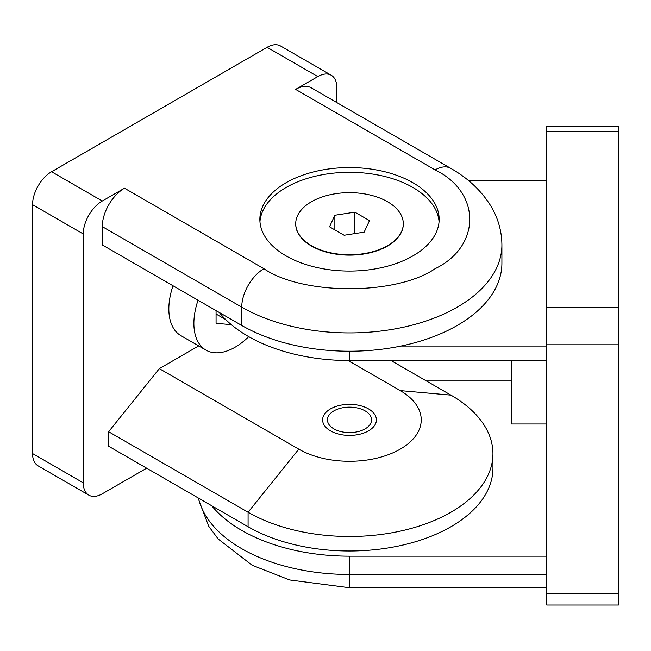<?xml version="1.0" encoding="UTF-8"?>
<svg xmlns="http://www.w3.org/2000/svg" width="651" height="651" viewBox="0 0 651 651"><rect width="100%" height="100%" fill="white"/><g stroke="black" fill="none" stroke-linecap="round" stroke-linejoin="round"><path stroke-width="0.98" d="M286.115 255.916A89.651 51.755 180 0 1 259.855 219.314A89.651 51.755 180 0 1 315.198 171.498A89.651 51.755 180 0 1 412.897 182.719A89.651 51.755 180 0 1 439.156 219.314A89.651 51.755 180 0 1 383.813 267.13A89.651 51.755 180 0 1 286.115 255.916M439.059 221.69A89.651 51.755 0 0 0 412.897 187.472A89.651 51.755 0 0 0 317.11 175.811A89.651 51.755 0 0 0 259.952 221.69M248.731 336.665A58.273 33.64 -60 0 1 235.084 347.227A58.273 33.64 -60 0 1 205.952 350.116L180.913 335.656A58.273 33.64 -60 0 1 172.995 285.765M205.952 350.116A58.273 33.64 -60 0 1 198.034 300.217M333.914 428.879A22.053 12.735 180 0 1 327.453 419.879A22.053 12.735 180 0 1 341.067 408.112A22.053 12.735 180 0 1 365.097 410.871A22.053 12.735 180 0 1 371.558 419.879A22.053 12.735 180 0 1 357.944 431.637A22.053 12.735 180 0 1 333.914 428.879M403.295 223.887A53.789 31.053 180 0 1 403.295 224.074A53.789 31.053 180 0 1 370.085 252.767A53.789 31.053 180 0 1 311.471 246.029A53.789 31.053 180 0 1 295.717 224.074A53.789 31.053 180 0 1 295.717 223.887M387.54 201.745A53.789 31.053 180 0 1 403.295 223.708A53.789 31.053 180 0 1 370.085 252.401A53.789 31.053 180 0 1 311.471 245.663A53.789 31.053 180 0 1 295.717 223.708A53.789 31.053 180 0 1 328.918 195.015A53.789 31.053 180 0 1 387.54 201.745M331.253 75.247L280.54 45.969A26.894 15.526 120 0 0 267.097 47.303L51.567 171.734A26.894 15.526 120 0 0 32.55 204.674L32.55 453.552A26.894 15.526 120 0 0 38.124 465.864L88.829 495.142A26.894 15.526 -60 0 1 83.263 482.83L83.263 233.953A26.894 15.526 -60 0 1 102.28 201.013L124.463 188.204L263.924 268.725C302.764 295.399 396.247 295.399 435.08 268.725C481.292 246.306 481.292 192.33 435.08 169.903L295.619 89.39L317.81 76.582A26.894 15.526 -60 0 1 331.253 75.247A26.894 15.526 -60 0 1 336.827 87.559L336.827 102.565M146.654 468.191L102.28 493.808A26.894 15.526 -60 0 1 88.829 495.142M295.619 89.39A31.378 18.114 -60 0 1 311.308 87.836L450.769 168.357A31.378 18.114 120 0 0 435.08 169.903M263.924 268.725A31.378 18.114 120 0 0 241.741 307.15A152.399 87.991 0 0 0 407.827 326.224A152.399 87.991 0 0 0 501.905 244.931L501.905 263.232A152.399 87.991 180 0 1 407.827 344.525A152.399 87.991 180 0 1 241.741 325.451L102.28 244.931L102.28 226.638A31.378 18.114 -60 0 1 124.463 188.204M391.039 360.548L450.931 395.124A143.44 82.815 180 0 1 492.945 453.682L492.945 468.191A143.44 82.815 180 0 1 404.393 544.7A143.44 82.815 180 0 1 248.08 526.749L108.619 446.228L108.619 431.727L159.332 368.637L198.685 345.917M348.163 360.548L400.219 390.6L450.931 395.124M159.332 368.637L298.793 449.157A71.716 41.404 0 0 0 400.219 449.157A71.716 41.404 0 0 0 400.219 390.6M108.619 431.727L248.08 512.239L298.793 449.157M492.945 453.682A143.44 82.815 180 0 1 404.393 530.191A143.44 82.815 180 0 1 248.08 512.239L248.08 526.749M231.333 324.67L216.067 323.311L216.067 310.625M216.067 314.026L225.783 319.641M344.143 235.255L329.504 226.8L334.866 215.253L354.86 212.161L369.499 220.616L364.145 232.155L344.143 235.255M334.866 215.253L334.866 229.893M354.86 233.595L354.86 212.161M511.32 360.548L511.32 423.98L546.734 423.98M219.33 312.513A143.44 82.815 0 0 0 248.08 336.29A143.44 82.815 0 0 0 349.506 360.548L546.734 360.548M368.523 408.901A26.894 15.526 180 0 1 376.4 419.879A26.894 15.526 180 0 1 359.8 434.225A26.894 15.526 180 0 1 330.488 430.856A26.894 15.526 180 0 1 322.611 419.879A26.894 15.526 180 0 1 339.212 405.532A26.894 15.526 180 0 1 368.523 408.901M618.45 131.323L618.45 126.392L546.734 126.392L546.734 605.031L618.45 605.031L618.45 131.323L546.734 131.323M546.734 180.417L468.329 180.417M401.008 346.047L546.734 346.047M546.734 556.174L349.506 556.174L349.506 574.475A152.399 87.991 180 0 1 198.433 498.08M511.32 380.2L425.07 380.2M211.665 505.721A152.399 87.991 0 0 0 349.506 556.174M267.097 47.303L317.81 76.582M83.263 482.83L32.55 453.552M83.263 233.953L32.55 204.674M102.28 201.013L51.567 171.734M102.28 226.638L241.741 307.15L241.741 325.451M546.734 307.305L618.45 307.305M546.734 344.794L618.45 344.794M546.734 593.663L618.45 593.663M546.734 587.739L349.506 587.739L349.506 574.475L546.734 574.475M349.506 351.223L349.506 360.548M450.769 168.357C467.849 178.073 481.113 190.483 490.569 205.586C497.991 217.76 501.775 230.877 501.905 244.931M349.506 587.739L289.662 579.968L252.197 565.271L218.175 539.004L208.67 526.211L198.002 497.836"/></g></svg>
